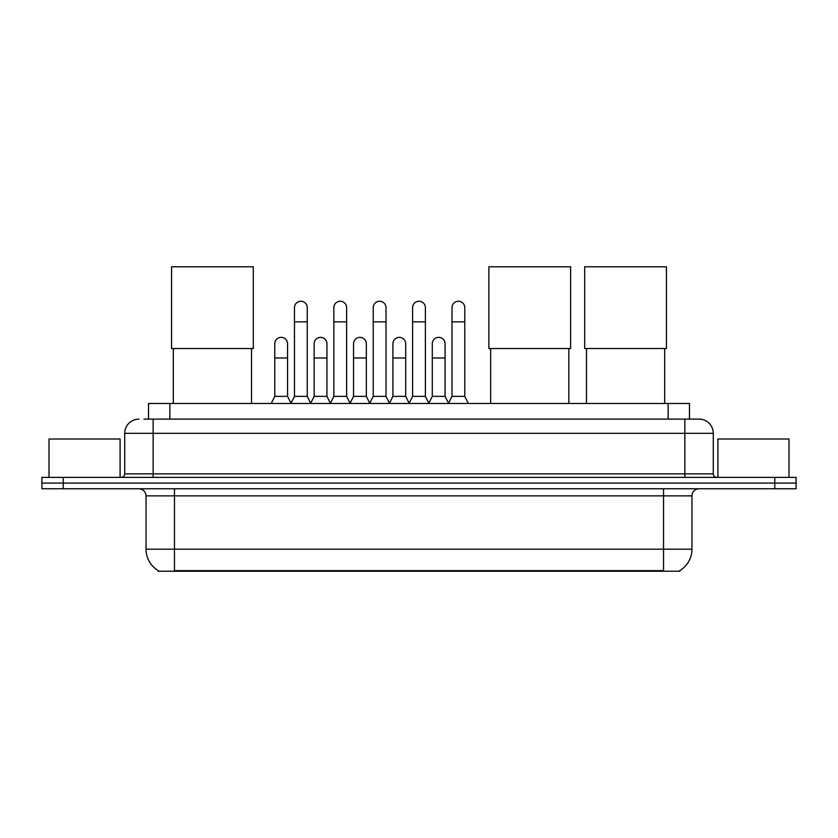 <?xml version="1.0" encoding="UTF-8"?>
<svg xmlns="http://www.w3.org/2000/svg" width="838" height="838" viewBox="0 0 838 838"><rect width="100%" height="100%" fill="white"/><g stroke="black" fill="none" stroke-linecap="round" stroke-linejoin="round"><path stroke-width="1.26" d="M143.906 419.105L153.144 419.105L143.906 419.105L148.536 419.105L148.536 403.466L689.465 403.466L689.465 419.105M679.88 570.531L679.88 571.223L158.12 571.223L158.12 570.531M158.33 570.657A24.878 24.878 0 0 1 146.042 549.194L174.472 549.194L174.472 570.657L663.528 570.657L663.528 549.194L691.958 549.194L691.958 495.876A7.113 7.113 0 0 1 699.07 488.774M146.042 549.194L146.042 495.876C145.613 491.56 143.246 489.193 138.93 488.774M679.67 570.657A24.878 24.878 0 0 0 691.958 549.194M63.227 477.398L796.1 477.398L796.1 483.086L41.9 483.086L41.9 488.774L63.227 488.774L63.227 483.086L41.9 483.086L41.9 477.398L63.227 477.398L63.227 483.086L796.1 483.086L796.1 488.774L63.227 488.774M138.93 419.105A14.215 14.215 0 0 0 124.715 433.319L124.715 473.837A3.551 3.551 0 0 1 121.154 477.398M699.07 419.105L684.856 419.105L699.07 419.105A14.215 14.215 0 0 1 713.285 433.319L713.285 473.837C713.494 476.005 714.678 477.189 716.846 477.398M713.285 433.319L153.144 433.319L153.144 419.105L684.856 419.105L684.856 473.837L713.285 473.837M120.096 477.398L120.096 439.007L49.013 439.007L49.013 477.398M788.987 477.398L788.987 439.007L717.904 439.007L717.904 477.398M173.33 348.524L173.33 403.466M251.526 348.524L251.526 403.466M171.56 266.777L253.306 266.777L253.306 348.524L171.56 348.524L171.56 266.777M490.649 348.524L490.649 403.466M568.845 348.524L568.845 403.466M488.879 266.777L570.626 266.777L570.626 348.524L488.879 348.524L488.879 266.777M586.474 348.524L586.474 403.466M664.67 348.524L664.67 403.466M584.694 266.777L666.44 266.777L666.44 348.524L584.694 348.524L584.694 266.777M290.912 403.466L294.463 396.364L307.253 396.364L310.814 403.466M307.253 396.364L307.253 307.651A6.4 6.4 0 0 0 300.863 301.251A6.4 6.4 0 0 1 301.261 301.261M294.463 396.364L294.463 321.865L307.253 321.865M294.463 321.865L294.463 307.651A6.4 6.4 0 0 1 300.863 301.251M330.287 403.466L333.838 396.364L346.639 396.364L350.19 403.466M346.639 396.364L346.639 307.651A6.4 6.4 0 0 0 340.238 301.251A6.4 6.4 0 0 1 340.637 301.261M333.838 396.364L333.838 321.865L346.639 321.865M333.838 321.865L333.838 307.651A6.4 6.4 0 0 1 340.238 301.251M369.663 403.466L373.224 396.364L386.014 396.364L389.576 403.466M386.014 396.364L386.014 307.651A6.4 6.4 0 0 0 379.624 301.251A6.4 6.4 0 0 1 380.023 301.261M373.224 396.364L373.224 321.865L386.014 321.865M373.224 321.865L373.224 307.651A6.4 6.4 0 0 1 379.624 301.251M409.049 403.466L412.6 396.364L425.4 396.364L428.951 403.466M425.4 396.364L425.4 307.651A6.4 6.4 0 0 0 419 301.251A6.4 6.4 0 0 1 419.398 301.261M412.6 396.364L412.6 321.865L425.4 321.865M412.6 321.865L412.6 307.651A6.4 6.4 0 0 1 419 301.251M448.424 403.466L451.986 396.364L464.776 396.364L468.337 403.466M464.776 396.364L464.776 307.651A6.4 6.4 0 0 0 458.376 301.251A6.4 6.4 0 0 1 458.784 301.261M451.986 396.364L451.986 321.865L464.776 321.865M451.986 321.865L451.986 307.651A6.4 6.4 0 0 1 458.376 301.251M271.219 403.466L274.77 396.364L287.57 396.364L291.016 403.256M287.57 396.364L287.57 343.758A6.4 6.4 0 0 0 281.568 337.368A6.4 6.4 0 0 1 287.57 343.758M274.77 396.364L274.77 357.973L287.57 357.973M274.77 357.973L274.77 343.758A6.4 6.4 0 0 1 281.568 337.368M310.699 403.256L314.156 396.364L326.946 396.364L330.392 403.256M326.946 396.364L326.946 343.758A6.4 6.4 0 0 0 320.954 337.368A6.4 6.4 0 0 1 326.946 343.758M314.156 396.364L314.156 357.973L326.946 357.973M314.156 357.973L314.156 343.758A6.4 6.4 0 0 1 320.954 337.368M350.085 403.256L353.531 396.364L366.332 396.364L369.778 403.256M366.332 396.364L366.332 343.758A6.4 6.4 0 0 0 360.33 337.368A6.4 6.4 0 0 1 366.332 343.758M353.531 396.364L353.531 357.973L366.332 357.973M353.531 357.973L353.531 343.758A6.4 6.4 0 0 1 360.33 337.368M389.461 403.256L392.917 396.364L405.707 396.364L409.154 403.256M405.707 396.364L405.707 343.758A6.4 6.4 0 0 0 399.716 337.368A6.4 6.4 0 0 1 405.707 343.758M392.917 396.364L392.917 357.973L405.707 357.973M392.917 357.973L392.917 343.758A6.4 6.4 0 0 1 399.716 337.368M428.846 403.256L432.293 396.364L445.083 396.364L448.54 403.256M445.083 396.364L445.083 343.758A6.4 6.4 0 0 0 439.091 337.368A6.4 6.4 0 0 1 445.083 343.758M432.293 396.364L432.293 357.973L445.083 357.973M432.293 357.973L432.293 343.758A6.4 6.4 0 0 1 439.091 337.368M660.69 571.223L660.69 570.531M177.31 571.223L177.31 570.531M169.863 419.105L169.863 403.466M668.137 419.105L668.137 403.466M663.528 488.774L663.528 495.876L146.042 495.876M691.958 495.876L663.528 495.876L663.528 549.194L174.472 549.194L174.472 488.774M774.773 488.774L774.773 477.398M153.144 477.398L153.144 433.319L124.715 433.319M124.715 473.837L684.856 473.837L684.856 477.398"/></g></svg>
